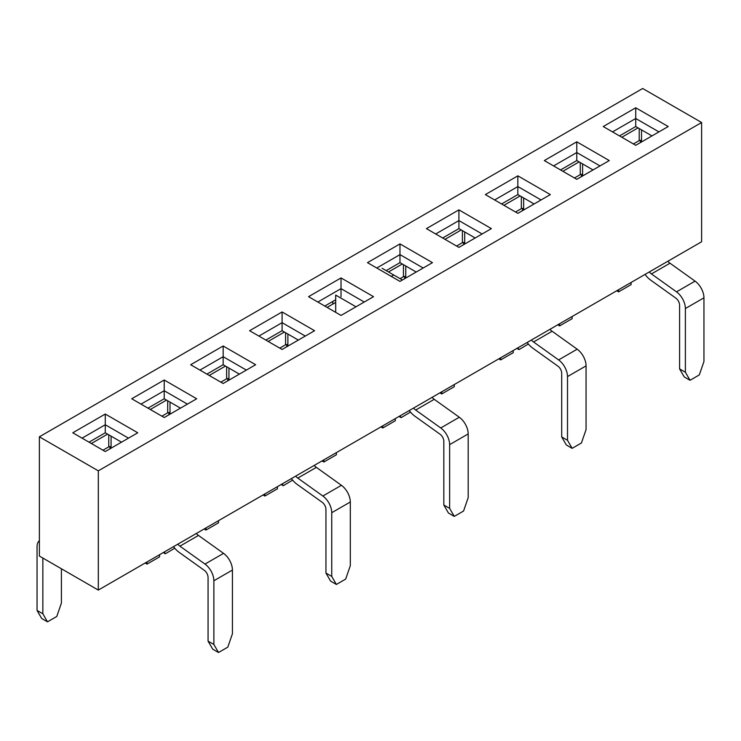 <?xml version="1.0" encoding="UTF-8"?>
<svg xmlns="http://www.w3.org/2000/svg" width="741" height="741" viewBox="0 0 741 741"><rect width="100%" height="100%" fill="white"/><g stroke="black" fill="none" stroke-linecap="round" stroke-linejoin="round"><path stroke-width="1.11" d="M645.031 274.429A18.516 10.689 60 0 0 650.755 280.181L675.811 298.104A6.048 3.492 60 0 1 679.59 305.19L679.59 368.898L684.23 376.928L690.028 380.281L699.309 374.918L703.95 361.525L703.95 297.817A14.255 8.225 -120 0 0 695.067 281.135L670.003 263.212A10.318 5.956 60 0 1 667.845 261.258M621.81 137.252L638.047 127.878M679.59 368.898L685.388 372.241L685.388 308.534A14.255 8.225 -120 0 0 676.505 291.852L651.441 273.929A10.318 5.956 60 0 1 649.283 271.975M639.205 128.545L639.205 140.605L633.407 143.958M639.205 140.605A1.639 0.945 180 0 1 641.53 140.605L641.53 141.948M685.388 372.241L690.028 380.281M528.37 344.028L519.006 349.604L517.968 347.788M562.864 171.282L579.11 161.909M580.268 162.575L580.268 174.635A1.639 0.945 180 0 1 582.593 174.635L582.593 175.969M580.268 174.635L574.47 177.979M516.922 348.4L519.006 349.604M527.147 342.49A18.516 10.689 60 0 0 532.872 348.233L557.936 366.165A6.048 3.492 60 0 1 561.706 373.242L561.706 436.949L566.346 444.989L572.145 448.342L581.426 442.979L586.066 429.585L586.066 365.878A14.255 8.225 -120 0 0 577.183 349.187L552.128 331.264A10.318 5.956 60 0 1 549.961 329.319M503.926 205.313L520.173 195.939M561.706 436.949L567.504 440.302L567.504 376.595A14.255 8.225 -120 0 0 558.621 359.913L533.557 341.981A10.318 5.956 60 0 1 531.399 340.036M521.331 196.606L521.331 208.666L515.532 212.009M521.331 208.666A1.639 0.945 180 0 1 523.646 208.666L523.646 209.999M567.504 440.302L572.145 448.342M410.486 412.079L401.131 417.655L400.084 415.849M444.989 239.343L461.226 229.96M462.393 230.636L462.393 242.687A1.639 0.945 180 0 1 464.709 242.687L464.709 244.03M462.393 242.687L456.586 246.04M399.038 416.451L401.131 417.655M409.273 410.551A18.516 10.689 60 0 0 414.997 416.294L440.052 434.217A6.048 3.492 60 0 1 443.822 441.303L443.822 505.01L448.472 513.05L454.27 516.394L463.551 511.04L468.192 497.637L468.192 433.93A14.255 8.225 -120 0 0 459.309 417.248L434.245 399.325A10.318 5.956 60 0 1 432.086 397.38M388.488 271.966L402.289 263.991M443.822 505.01L449.63 508.354L449.63 444.646A14.255 8.225 -120 0 0 440.747 427.965L415.682 410.042A10.318 5.956 60 0 1 413.524 408.096M403.447 264.657L403.447 276.717L400.084 278.662M403.447 276.717A1.639 0.945 180 0 1 405.772 276.717L405.772 278.06M449.63 508.354L454.27 516.394M292.612 480.14L283.247 485.716L282.21 483.91M327.105 307.395L335.692 302.439M281.163 484.512L283.247 485.716M291.389 478.603A18.516 10.689 60 0 0 297.113 484.355L322.178 502.278A6.048 3.492 60 0 1 325.947 509.354L325.947 573.062L330.588 581.101L336.386 584.454L345.667 579.092L350.308 565.698L350.308 501.99A14.255 8.225 -120 0 0 341.425 485.309L316.37 467.376A10.318 5.956 60 0 1 314.203 465.431M268.168 341.425L284.414 332.051M325.947 573.062L331.746 576.415L331.746 512.707A14.255 8.225 -120 0 0 322.863 496.025L297.799 478.093A10.318 5.956 60 0 1 295.64 476.148M285.572 332.718L285.572 344.778L279.774 348.122M285.572 344.778A1.639 0.945 180 0 1 287.888 344.778L287.888 346.112M331.746 576.415L336.386 584.454M174.728 548.201L165.373 553.777L164.326 551.962M209.231 375.455L225.468 366.082M226.635 366.749L226.635 378.808A1.639 0.945 180 0 1 228.95 378.808L228.95 380.142M226.635 378.808L220.827 382.152M163.279 552.564L165.373 553.777M173.514 546.663A18.516 10.689 60 0 0 179.239 552.406L204.294 570.338A6.048 3.492 60 0 1 208.064 577.415L208.064 641.122L212.713 649.162L218.512 652.506L227.793 647.152L232.433 633.75L232.433 570.051A14.255 8.225 -120 0 0 223.55 553.36L198.486 535.437A10.318 5.956 60 0 1 196.328 533.492M150.284 409.486L166.53 400.103M208.064 641.122L213.871 644.475L213.871 580.768A14.255 8.225 -120 0 0 204.988 564.077L179.924 546.154A10.318 5.956 60 0 1 177.766 544.209M167.688 400.779L167.688 412.83L161.89 416.183M167.688 412.83A1.639 0.945 180 0 1 170.013 412.83L170.013 414.173M213.871 644.475L218.512 652.506M61.41 568.773L61.41 603.072L56.77 616.475L47.489 621.829L42.848 613.789L37.05 610.445L37.05 546.738A14.255 8.225 60 0 1 39.375 540.643M42.848 613.789L42.848 558.056M91.347 443.516L107.593 434.133M108.751 434.8L108.751 446.86A1.639 0.945 180 0 1 111.076 446.86L111.076 448.203M108.751 446.86L102.953 450.213M37.05 610.445L41.691 618.485L47.489 621.829M105.268 451.547L72.785 432.79L105.268 414.043L137.761 432.79L105.268 451.547L72.785 432.79L105.268 414.043L105.268 424.76L82.066 438.153L105.268 424.76L128.48 438.153L105.268 424.76L105.268 432.79L89.031 442.173L105.268 432.79L105.268 414.043L137.761 432.79L105.268 451.547M341.027 315.434L308.543 296.678L341.027 277.921L373.52 296.678L341.027 315.434L308.543 296.678L341.027 277.921L341.027 288.638L317.824 302.041L341.027 288.638L364.239 302.041L341.027 288.638L341.027 296.678L341.027 277.921L373.52 296.678L341.027 315.434M576.785 179.322L544.302 160.565L576.785 141.809L609.278 160.565L576.785 179.322L544.302 160.565L576.785 141.809L576.785 152.526L553.583 165.928L576.785 152.526L599.997 165.928L576.785 152.526L576.785 160.565L560.548 169.948L576.785 160.565L576.785 141.809L609.278 160.565L576.785 179.322M282.089 349.465L249.606 330.708L282.089 311.952L314.573 330.708L282.089 349.465L249.606 330.708L282.089 311.952L282.089 322.668L258.887 336.071L282.089 322.668L282.089 330.708L298.336 340.091L282.089 330.708L282.089 322.668L305.292 336.071L282.089 322.668L282.089 311.952L314.573 330.708L282.089 349.465M517.848 213.352L485.364 194.596L517.848 175.839L550.331 194.596L517.848 213.352L485.364 194.596L517.848 175.839L517.848 186.556L494.645 199.95L517.848 186.556L517.848 194.596L534.094 203.97L517.848 194.596L517.848 186.556L541.05 199.95L517.848 186.556L517.848 175.839L550.331 194.596L517.848 213.352M701.625 122.515L98.312 470.841L98.312 590.077L701.625 241.751L701.625 122.515L98.312 470.841L98.312 590.077L701.625 241.751L701.625 122.515L642.688 88.494L39.375 436.81L98.312 470.841L39.375 436.81L39.375 556.046L98.312 590.077L39.375 556.046L39.375 436.81L642.688 88.494L701.625 122.515M635.732 145.292L603.239 126.535L635.732 107.778L668.215 126.535L635.732 145.292L603.239 126.535L635.732 107.778L635.732 118.504L612.52 131.898L635.732 118.504L635.732 126.535L651.969 135.918L635.732 126.535L635.732 118.504L658.934 131.898L635.732 118.504L635.732 107.778L668.215 126.535L635.732 145.292M399.973 281.404L367.48 262.657L399.973 243.9L432.457 262.657L399.973 281.404L367.48 262.657L399.973 243.9L399.973 254.617L376.761 268.01L399.973 254.617L399.973 262.657L416.21 272.03L399.973 262.657L399.973 254.617L423.176 268.01L399.973 254.617L399.973 243.9L432.457 262.657L399.973 281.404M164.215 417.526L131.722 398.769L164.215 380.013L196.698 398.769L164.215 417.526L131.722 398.769L164.215 380.013L164.215 390.729L141.003 404.123L164.215 390.729L164.215 398.769L180.452 408.143L164.215 398.769L164.215 390.729L187.417 404.123L164.215 390.729L164.215 380.013L196.698 398.769L164.215 417.526M458.911 247.383L426.427 228.626L458.911 209.87L491.394 228.626L458.911 247.383L426.427 228.626L458.911 209.87L458.911 220.586L435.708 233.98L458.911 220.586L482.113 233.98L458.911 220.586L458.911 228.626L442.664 238L458.911 228.626L458.911 209.87L491.394 228.626L458.911 247.383M223.152 383.495L190.669 364.739L223.152 345.982L255.636 364.739L223.152 383.495L190.669 364.739L223.152 345.982L223.152 356.699L199.95 370.092L223.152 356.699L246.355 370.092L223.152 356.699L223.152 364.739L206.906 374.112L223.152 364.739L223.152 345.982L255.636 364.739L223.152 383.495M147.042 564.086L159.574 556.852L159.574 554.713L159.574 556.852L147.042 564.086L147.042 561.947L147.042 564.086L145.18 563.012L147.042 564.086M121.515 442.173L105.268 432.79L121.515 442.173M239.389 374.112L223.152 364.739L239.389 374.112M227.793 378.531L227.793 380.818L227.793 378.531M335.692 299.762L324.79 306.061L335.692 299.762M218.512 522.822L218.512 520.682L218.512 522.822L205.979 530.056L205.979 527.916L205.979 530.056L218.512 522.822M263.064 494.96L264.917 496.035L264.917 493.886L264.917 496.035L277.449 488.801L277.449 486.652L277.449 488.801L264.917 496.035L263.064 494.96M475.157 238L458.911 228.626L475.157 238M336.386 454.77L336.386 452.621L336.386 454.77L323.863 462.004L323.863 459.855L323.863 462.004L336.386 454.77M380.939 426.899L382.801 427.974L382.801 425.834L382.801 427.974L395.333 420.74L395.333 418.6L395.333 420.74L382.801 427.974L380.939 426.899M463.551 242.418L463.551 244.697L463.551 242.418M593.032 169.948L576.785 160.565L593.032 169.948M454.27 386.709L454.27 384.57L454.27 386.709L441.738 393.943L441.738 391.804L441.738 393.943L454.27 386.709M498.823 358.848L500.675 359.913L500.675 357.773L500.675 359.913L513.207 352.679L513.207 350.539L513.207 352.679L500.675 359.913L498.823 358.848M618.559 291.861L631.091 284.627L631.091 282.478L631.091 284.627L618.559 291.861L618.559 289.712L618.559 291.861L616.697 290.787L618.559 291.861M581.426 174.357L581.426 176.645L581.426 174.357M572.145 318.658L572.145 316.509L572.145 318.658L559.622 325.892L559.622 323.743L559.622 325.892L572.145 318.658M147.968 408.143L164.215 398.769L147.968 408.143M265.843 340.091L282.089 330.708L265.843 340.091M168.855 412.552L168.855 414.84L168.855 412.552M204.127 528.991L205.979 530.056L204.127 528.991M386.163 270.622L399.973 262.657L386.163 270.622M286.73 344.5L286.73 346.788L286.73 344.5M322.002 460.93L323.863 462.004L322.002 460.93M501.611 203.97L517.848 194.596L501.611 203.97M404.614 276.439L404.614 278.727L404.614 276.439M439.885 392.869L441.738 393.943L439.885 392.869M619.485 135.918L635.732 126.535L619.485 135.918M522.488 208.388L522.488 210.676L522.488 208.388M557.76 324.817L559.622 325.892L557.76 324.817M640.372 140.327L640.372 142.615L640.372 140.327M109.909 446.582L109.909 448.87L109.909 446.582M391.267 276.384L393.703 274.976L391.267 276.384M402.409 280.005L382.106 268.279M335.692 312.359L335.692 295.075L355.995 306.793M651.441 273.929L670.003 263.212M641.53 129.888L641.53 140.605M685.388 308.534L703.95 297.817M676.505 291.852L695.067 281.135M582.593 163.918L582.593 174.635M533.557 341.981L552.128 331.264M523.646 197.949L523.646 208.666M567.504 376.595L586.066 365.878M558.621 359.913L577.183 349.187M464.709 231.97L464.709 242.687M415.682 410.042L434.245 399.325M405.772 266L405.772 276.717M449.63 444.646L468.192 433.93M440.747 427.965L459.309 417.248M297.799 478.093L316.37 467.376M287.888 334.061L287.888 344.778M331.746 512.707L350.308 501.99M322.863 496.025L341.425 485.309M228.95 368.092L228.95 378.808M179.924 546.154L198.486 535.437M170.013 402.113L170.013 412.83M213.871 580.768L232.433 570.051M204.988 564.077L223.55 553.36M111.076 436.143L111.076 446.86M332.811 304.106L332.811 301.43"/></g></svg>

